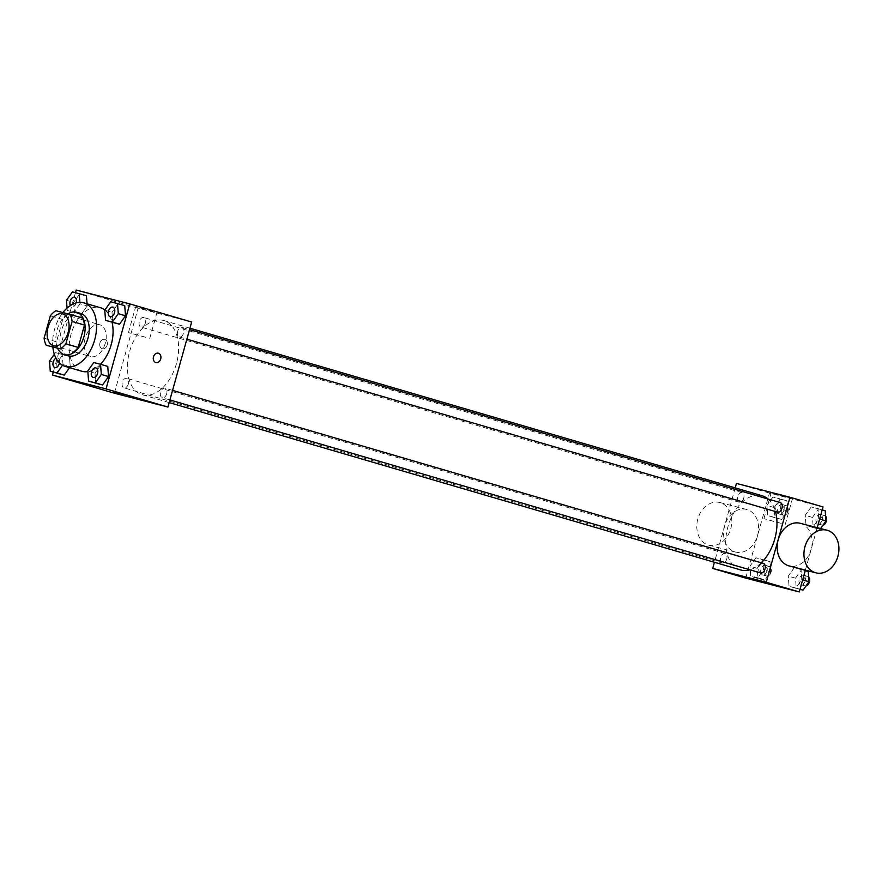 <?xml version="1.0" encoding="UTF-8"?>
<svg xmlns="http://www.w3.org/2000/svg" width="882" height="882" viewBox="0 0 882 882"><rect width="100%" height="100%" fill="white"/><g stroke="black" fill="none" stroke-linecap="round" stroke-linejoin="round"><path stroke-width="0.66" stroke-dasharray="4.41 3.31" d="M105.289 343.285A16.549 10.375 106.3 0 1 90.592 356.582A16.549 10.375 106.3 0 1 85.289 337.773A16.549 10.375 106.3 0 1 99.898 324.808A16.549 10.375 106.3 0 1 105.289 343.285M58.62 348.886A21.366 13.384 106.3 0 1 56.481 341.819L44.1 338.192M82.346 317.994L68.256 314.356A21.366 13.384 106.3 0 0 62.721 319.449L56.481 341.819M67.969 313.849A22.072 13.825 -73.7 0 0 57.837 348.666M68.41 355.832A22.072 13.825 106.3 0 1 61.343 330.761A22.072 13.825 106.3 0 1 80.813 313.474M68.256 314.356L55.875 310.729M62.721 319.449L50.34 315.822M52.865 347.21A33.097 20.738 106.3 0 1 62.92 312.548M100.482 364.266A33.097 20.738 106.3 0 1 87.836 371.598M81.806 371.256A33.097 20.738 106.3 0 1 71.21 333.661A33.097 20.738 106.3 0 1 100.416 307.719M104.881 310.012A33.097 20.738 106.3 0 1 112.058 322.25M62.534 365.247L63.019 364.564L70.24 366.68L69.546 367.662L70.24 366.68L69.457 356.504L62.699 354.762L56.713 363.186L57.506 373.351L56.713 363.186L49.491 361.069M72.445 291.865L86.425 295.724L79.667 293.982L73.691 302.405L74.474 312.57L81.232 314.323L87.219 305.9L87.053 303.805L87.219 305.9L79.997 303.783L79.887 302.361M75.477 292.648L53.295 372.116M93.768 362.535L107.758 366.394L100.989 364.652L95.013 373.075L95.796 383.24L95.013 373.075L87.792 370.958M110.735 301.754L124.726 305.613L117.956 303.871L111.981 312.294L112.775 322.459L111.981 312.294L104.76 310.177M176.444 363.66A38.621 24.2 106.3 0 1 142.156 394.673A38.621 24.2 106.3 0 1 129.797 350.815A38.621 24.2 106.3 0 1 163.865 320.552A38.621 24.2 106.3 0 1 176.444 363.66M191.659 322.029L138.099 308.193L114.362 393.196M145.365 323.055A4.961 3.109 106.3 0 1 140.955 327.046A4.961 3.109 106.3 0 1 139.367 321.401A4.961 3.109 106.3 0 1 143.744 317.509A4.961 3.109 106.3 0 1 145.365 323.055M128.386 383.835A4.961 3.109 106.3 0 1 123.987 387.826A4.961 3.109 106.3 0 1 122.389 382.182A4.961 3.109 106.3 0 1 126.776 378.29A4.961 3.109 106.3 0 1 128.386 383.835M166.687 393.725A4.961 3.109 106.3 0 1 162.277 397.716A4.961 3.109 106.3 0 1 160.689 392.071A4.961 3.109 106.3 0 1 165.066 388.179A4.961 3.109 106.3 0 1 166.687 393.725M177.635 331.389A4.961 3.109 -73.7 0 0 179.255 336.935A4.961 3.109 -73.7 0 0 183.632 333.043A4.961 3.109 -73.7 0 0 182.045 327.398A4.961 3.109 -73.7 0 0 177.635 331.389M138.099 308.193L76.205 290.068M153.005 311.401L135.685 306.704L153.005 311.401M99.92 342.988A4.829 3.76 104.5 0 0 102.323 348.721A4.829 3.76 104.5 0 0 107.174 344.994A4.829 3.76 104.5 0 0 104.737 339.372A4.829 3.76 104.5 0 0 99.92 342.988A4.829 3.76 104.5 0 0 102.334 348.721A4.829 3.76 104.5 0 0 107.174 344.994A4.829 3.76 104.5 0 0 104.749 339.372A4.829 3.76 104.5 0 0 99.931 342.988M155.894 362.557L155.894 362.557A4.829 3.76 -75.5 0 1 153.457 356.945A4.829 3.76 -75.5 0 1 158.297 353.208L158.308 353.208M145.784 337.288L128.452 332.591L145.784 337.288M113.8 392.17L123.094 394.772M761.265 562.782A38.621 24.2 106.3 0 1 749.865 569.794M740.505 569.904A38.621 24.2 106.3 0 1 728.135 526.047A38.621 24.2 106.3 0 1 762.213 495.783M768.134 499.047A38.621 24.2 106.3 0 1 775.476 511.549M780.383 502.641A4.961 3.109 -73.7 0 0 775.984 506.621A4.961 3.109 -73.7 0 0 777.593 512.166M726.735 559.067A4.961 3.109 106.3 0 1 722.325 563.058A4.961 3.109 106.3 0 1 720.737 557.413A4.961 3.109 106.3 0 1 725.114 553.532A4.961 3.109 106.3 0 1 726.735 559.067M760.626 572.947A4.961 3.109 106.3 0 1 759.038 567.313A4.961 3.109 106.3 0 1 763.415 563.422M743.702 498.286A4.961 3.109 106.3 0 1 739.303 502.277A4.961 3.109 106.3 0 1 737.705 496.632A4.961 3.109 106.3 0 1 742.093 492.751A4.961 3.109 106.3 0 1 743.702 498.286M735.202 487.878L714.431 562.275M772.919 497.007L766.943 505.43L767.726 515.606L774.495 517.348L780.471 508.925L779.688 498.76L772.919 497.007L766.943 505.43L767.726 515.606L774.495 517.348L780.471 508.925L779.688 498.76L772.919 497.007L780.14 499.124L774.164 507.547L774.947 517.723L781.717 519.465L787.692 511.042L786.909 500.866L780.14 499.124M794.252 567.677L788.265 576.1L789.059 586.276L795.818 588.018L801.793 579.595L801.01 569.43L794.252 567.677L788.265 576.1L789.059 586.276L795.818 588.018L801.793 579.595L801.01 569.43L794.252 567.677L801.473 569.794L795.487 578.217L796.281 588.393L800.007 589.352M823.016 506.93L769.457 493.093L745.72 578.107M805.376 570.114L817.228 527.679M755.951 557.788L749.976 566.211L750.758 576.387L757.517 578.129L763.503 569.706L762.709 559.541L755.951 557.788L749.976 566.211L750.758 576.387L757.517 578.129L763.503 569.706L762.709 559.541L755.951 557.788L763.173 559.905L757.197 568.328L757.98 578.504L764.738 580.246L770.725 571.823L769.931 561.647L763.173 559.905M811.219 506.896L805.244 515.32L806.027 525.496L812.785 527.238L818.772 518.814L817.978 508.649L811.219 506.896L805.244 515.32L806.027 525.496L812.785 527.238L818.772 518.814L817.978 508.649L811.219 506.896L818.441 509.013L812.465 517.436L813.248 527.612L820.006 529.354L820.58 528.55M769.457 493.093L736.448 483.424M788.486 497.514L771.166 492.817L788.486 497.514M724.607 525.937A22.028 17.166 104.5 0 0 735.577 552.088A22.028 17.166 104.5 0 0 757.693 535.054A22.028 17.166 104.5 0 0 746.591 509.443A22.028 17.166 104.5 0 0 724.607 525.937M800.15 523.28A22.028 17.166 -75.5 0 1 811.12 549.42A22.028 17.166 -75.5 0 1 789.136 565.924M697.827 519.024A22.028 17.166 104.5 0 0 708.797 545.175A22.028 17.166 104.5 0 0 730.913 528.142A22.028 17.166 104.5 0 0 719.811 502.52A22.028 17.166 104.5 0 0 697.827 519.024M781.265 523.401L763.944 518.704L781.265 523.401M761.739 578.868L754.154 576.817L761.739 578.868M825.199 510.766L818.441 509.013M822.233 519.961A4.961 3.109 106.3 0 1 817.834 523.952A4.961 3.109 106.3 0 1 816.236 518.307A4.961 3.109 106.3 0 1 820.624 514.415A4.961 3.109 106.3 0 1 822.233 519.961M812.465 517.436L805.244 515.32M813.248 527.612L806.027 525.496M820.006 529.354L812.785 527.238M819.632 519.068L818.772 518.814M822.189 509.884L817.978 508.649M822.972 525.187A4.961 3.109 106.3 0 1 821.958 525.154A4.961 3.109 106.3 0 1 820.37 519.52A4.961 3.109 106.3 0 1 824.747 515.628A4.961 3.109 106.3 0 1 825.618 516.146M783.944 510.072A4.961 3.109 106.3 0 1 779.534 514.063A4.961 3.109 106.3 0 1 777.946 508.418A4.961 3.109 106.3 0 1 782.323 504.526A4.961 3.109 106.3 0 1 783.944 510.072M774.164 507.547L766.943 505.43M774.947 517.723L767.726 515.606M781.717 519.465L774.495 517.348M787.692 511.042L780.471 508.925M786.909 500.866L779.688 498.76M788.067 511.284A4.961 3.109 106.3 0 1 783.657 515.264A4.961 3.109 106.3 0 1 782.069 509.631A4.961 3.109 106.3 0 1 786.446 505.739A4.961 3.109 106.3 0 1 788.067 511.284M808.232 571.547L801.473 569.794M805.266 580.742A4.961 3.109 106.3 0 1 800.856 584.733A4.961 3.109 106.3 0 1 799.268 579.088A4.961 3.109 106.3 0 1 803.645 575.196A4.961 3.109 106.3 0 1 805.266 580.742M795.487 578.217L788.265 576.1M796.281 588.393L789.059 586.276M800.029 589.253L795.818 588.018M802.653 579.849L801.793 579.595M805.222 570.665L801.01 569.43M805.994 585.968A4.961 3.109 106.3 0 1 804.99 585.935A4.961 3.109 106.3 0 1 803.392 580.301A4.961 3.109 106.3 0 1 807.78 576.409A4.961 3.109 106.3 0 1 808.651 576.927M766.965 570.852A4.961 3.109 106.3 0 1 762.566 574.843A4.961 3.109 106.3 0 1 760.968 569.199A4.961 3.109 106.3 0 1 765.356 565.307A4.961 3.109 106.3 0 1 766.965 570.852M757.197 568.328L749.976 566.211M757.98 578.504L750.758 576.387M764.738 580.246L757.517 578.129M770.725 571.823L763.503 569.706M769.931 561.647L762.709 559.541M771.1 572.065A4.961 3.109 106.3 0 1 766.69 576.045A4.961 3.109 106.3 0 1 765.102 570.411A4.961 3.109 106.3 0 1 769.479 566.52A4.961 3.109 106.3 0 1 771.1 572.065M110.118 316.682A4.961 3.109 106.3 0 1 108.541 311.048A4.961 3.109 106.3 0 1 112.907 307.157M117.956 303.871L111.981 312.294M67.065 308.105L67.252 310.453L74.011 312.206L79.997 303.783M76.216 302.89A4.961 3.109 106.3 0 1 71.839 306.804A4.961 3.109 106.3 0 1 70.24 301.17A4.961 3.109 106.3 0 1 74.606 297.267M79.667 293.982L73.691 302.405L66.47 300.288M73.691 302.405L74.474 312.57L67.252 310.453M74.474 312.57L81.232 314.323L74.011 312.206M81.232 314.323L87.219 305.9M76.183 302.901A4.961 3.109 106.3 0 1 71.806 306.793A4.961 3.109 106.3 0 1 70.406 305.547M93.15 377.463A4.961 3.109 106.3 0 1 91.574 371.829A4.961 3.109 106.3 0 1 95.94 367.937M100.989 364.652L95.013 373.075M63.019 364.564L62.236 354.388L55.478 352.646L54.342 354.244M54.849 367.573A4.961 3.109 106.3 0 1 53.273 361.929A4.961 3.109 106.3 0 1 57.65 358.048A4.961 3.109 106.3 0 1 59.436 362.888A4.961 3.109 106.3 0 0 57.617 358.037A4.961 3.109 106.3 0 0 56.018 358.202M70.24 366.68L69.457 356.504L62.236 354.388M69.457 356.504L55.478 352.646M62.699 354.762L56.713 363.186M53.449 345.7L90.592 356.582M62.754 313.937L99.898 324.808M149.708 338.523L156.941 312.636M128.452 332.591L135.685 306.704M189.939 328.192L163.865 320.552M169.168 402.589L142.156 394.673M179.255 336.935L186.874 339.162M182.045 327.398L189.542 329.603M725.114 553.532L126.776 378.29M722.325 563.058L123.987 387.826M172.574 390.384L165.066 388.179M169.906 399.943L162.277 397.716M742.093 492.751L143.744 317.509M739.303 502.277L140.955 327.046M746.591 509.443L719.811 502.52M735.577 552.088L708.797 545.175M785.189 524.636L792.422 498.749M763.944 518.704L771.166 492.817M754.154 576.817L753.415 579.496M763.459 579.408L762.709 582.087M824.747 515.628L820.624 514.415M821.958 525.154L817.834 523.952M786.446 505.739L782.323 504.526M783.657 515.264L779.534 514.063M807.78 576.409L803.645 575.196M804.99 585.935L800.856 584.733M769.479 566.52L765.356 565.307M766.69 576.045L762.566 574.843"/><path stroke-width="1.32" d="M68.146 332.415A16.549 10.375 106.3 0 1 53.449 345.7A16.549 10.375 106.3 0 1 48.146 326.902A16.549 10.375 106.3 0 1 62.754 313.937A16.549 10.375 106.3 0 1 68.146 332.415M69.965 314.367L55.875 310.729A21.366 13.384 106.3 0 0 50.34 315.822L44.1 338.192A21.366 13.384 106.3 0 0 46.239 345.259L60.329 348.908A21.366 13.384 106.3 0 0 65.863 343.804L72.104 321.445A21.366 13.384 106.3 0 0 69.965 314.367L82.346 317.994A21.366 13.384 106.3 0 1 84.485 325.072L72.104 321.445M46.239 345.259L60.329 348.908M84.485 325.072L78.244 347.431L65.863 343.804M78.244 347.431A21.366 13.384 106.3 0 1 72.71 352.524M57.837 348.666A22.072 13.825 -73.7 0 0 64.276 354.619A22.072 13.825 -73.7 0 0 64.551 354.696A22.072 13.825 -73.7 0 0 83.812 337.111A22.072 13.825 -73.7 0 0 76.679 312.261A22.072 13.825 -73.7 0 0 67.969 313.849M76.679 312.261L80.813 313.474A22.072 13.825 106.3 0 1 88.002 338.104A22.072 13.825 106.3 0 1 68.675 355.898A22.072 13.825 106.3 0 1 68.41 355.832L64.276 354.619M62.92 312.548A33.097 20.738 106.3 0 1 83.911 302.879A33.097 20.738 106.3 0 1 94.694 339.835A33.097 20.738 106.3 0 1 65.301 366.416A33.097 20.738 106.3 0 1 52.865 347.21M112.058 322.25A33.097 20.738 106.3 0 1 111.198 344.675A33.097 20.738 106.3 0 1 100.482 364.266M87.836 371.598A33.097 20.738 106.3 0 1 81.806 371.256L65.301 366.416M83.911 302.879L100.416 307.719A33.097 20.738 106.3 0 1 104.881 310.012M54.342 354.244L49.491 361.069L50.285 371.234L64.265 375.104L69.546 367.662L64.265 375.104L57.043 372.987L62.534 365.247M86.425 295.724L87.053 303.805L86.425 295.724L72.445 291.865L66.47 300.288L67.065 308.105M53.295 372.116L52.468 375.07L106.027 388.907L129.764 303.893L76.205 290.068L75.477 292.648M88.575 381.134L102.566 384.993L108.541 376.57L107.758 366.394L100.537 364.277L93.768 362.535L87.792 370.958L88.575 381.134L95.344 382.876L101.32 374.453L100.537 364.277M105.553 320.353L119.533 324.212L125.509 315.789L124.726 305.613L110.735 301.754L104.76 310.177L105.553 320.353L112.312 322.095L118.287 313.672L117.504 303.496M52.468 375.07L114.362 393.196L167.922 407.032L106.027 388.907M121.374 394.221L113.8 392.17L121.374 394.221M167.922 407.032L191.659 322.029L129.764 303.893M158.297 353.208A4.829 3.76 -75.5 0 1 160.711 358.941A4.829 3.76 -75.5 0 1 155.894 362.557A4.829 3.76 -75.5 0 1 153.457 356.945A4.829 3.76 -75.5 0 1 158.308 353.208A4.829 3.76 -75.5 0 1 160.711 358.941A4.829 3.76 -75.5 0 1 155.894 362.557M123.094 394.761L113.8 392.17M775.476 511.549A38.621 24.2 106.3 0 1 774.793 538.902A38.621 24.2 106.3 0 1 761.265 562.782M749.865 569.794A38.621 24.2 106.3 0 1 740.505 569.904L169.168 402.589M189.939 328.192L762.213 495.783A38.621 24.2 106.3 0 1 768.134 499.047M186.874 339.162L777.593 512.166A4.961 3.109 -73.7 0 0 781.981 508.275A4.961 3.109 -73.7 0 0 780.383 502.641L189.542 329.603M172.574 390.384L763.415 563.422A4.961 3.109 106.3 0 1 765.036 568.956A4.961 3.109 106.3 0 1 760.626 572.947L169.906 399.943M714.431 562.275L712.711 568.438L766.271 582.263L790.007 497.261L736.448 483.424L735.202 487.878M766.271 582.263L799.279 591.932L745.72 578.107L712.711 568.438M760.99 581.547L753.415 579.496L760.99 581.547M799.279 591.932L805.376 570.114M817.228 527.679L823.016 506.93L790.007 497.261M815.916 572.837L789.136 565.924A22.028 17.166 -75.5 0 1 778.034 540.302A22.028 17.166 -75.5 0 1 800.15 523.28L826.93 530.192A22.028 17.166 -75.5 0 1 837.9 556.344A22.028 17.166 -75.5 0 1 815.916 572.837A22.028 17.166 -75.5 0 1 804.814 547.226A22.028 17.166 -75.5 0 1 826.93 530.192M820.58 528.55L825.993 520.931L825.199 510.766L822.189 509.884M825.993 520.931L819.632 519.068M825.618 516.146A4.961 3.109 106.3 0 1 826.368 521.174A4.961 3.109 106.3 0 1 822.972 525.187M800.007 589.352L803.039 590.135L809.014 581.712L808.232 571.547L805.222 570.665M803.039 590.135L800.029 589.253M809.014 581.712L802.653 579.849M808.651 576.927A4.961 3.109 106.3 0 1 809.389 581.955A4.961 3.109 106.3 0 1 805.994 585.968M114.539 312.702A4.961 3.109 106.3 0 1 110.129 316.693A4.961 3.109 106.3 0 1 110.118 316.682L110.096 316.682A4.961 3.109 106.3 0 1 108.508 311.037A4.961 3.109 106.3 0 1 112.885 307.145A4.961 3.109 106.3 0 1 112.918 307.157A4.961 3.109 106.3 0 1 114.539 312.702M112.775 322.459L119.533 324.212L112.312 322.095M119.533 324.212L125.509 315.789L118.287 313.672M125.509 315.789L124.726 305.613M112.918 307.157L112.885 307.145A4.961 3.109 106.3 0 1 114.506 312.691A4.961 3.109 106.3 0 1 110.096 316.682M79.887 302.361L79.204 293.607M74.606 297.267A4.961 3.109 106.3 0 1 74.628 297.267A4.961 3.109 106.3 0 1 76.238 302.813A4.961 3.109 106.3 0 1 76.216 302.89M70.406 305.547A4.961 3.109 106.3 0 1 70.725 299.836A4.961 3.109 106.3 0 1 74.595 297.256A4.961 3.109 106.3 0 1 76.205 302.802A4.961 3.109 106.3 0 1 76.183 302.901M95.94 367.937A4.961 3.109 106.3 0 1 95.951 367.937A4.961 3.109 106.3 0 1 97.571 373.483A4.961 3.109 106.3 0 1 93.161 377.474A4.961 3.109 106.3 0 1 93.15 377.463M95.796 383.24L102.566 384.993L95.344 382.876M102.566 384.993L108.541 376.57L101.32 374.453M108.541 376.57L107.758 366.394M97.538 373.472A4.961 3.109 106.3 0 1 93.128 377.463A4.961 3.109 106.3 0 1 91.541 371.818A4.961 3.109 106.3 0 1 95.918 367.926A4.961 3.109 106.3 0 1 97.538 373.472M50.285 371.234L57.043 372.987M54.86 367.585L54.827 367.573A4.961 3.109 106.3 0 0 59.237 363.582A4.961 3.109 106.3 0 0 59.403 362.866A4.961 3.109 106.3 0 1 59.27 363.593A4.961 3.109 106.3 0 1 54.86 367.585A4.961 3.109 106.3 0 1 54.849 367.573A4.961 3.109 106.3 0 1 52.986 363.141A4.961 3.109 106.3 0 1 56.018 358.202M57.506 373.351L64.265 375.104"/></g></svg>
